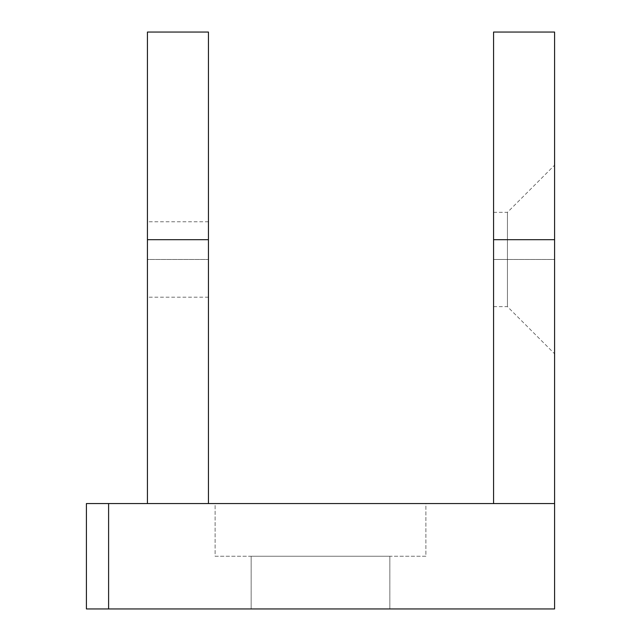 <?xml version="1.0" encoding="UTF-8"?>
<svg xmlns="http://www.w3.org/2000/svg" width="641" height="641" viewBox="0 0 641 641"><rect width="100%" height="100%" fill="white"/><g stroke="black" fill="none" stroke-linecap="round" stroke-linejoin="round"><path stroke-width="0.48" stroke-dasharray="3.21 2.4" d="M208.445 259.485L208.445 297.2L208.445 259.485L147.43 259.485L208.445 259.485L208.445 297.2L208.445 221.762L208.445 259.485L147.43 259.485L147.43 297.2L147.43 221.762L147.43 297.2L147.43 259.485L208.445 259.485L208.445 221.762L208.445 259.485M507.44 259.485L507.44 306.63L507.44 259.485L554.585 259.485L493.57 259.485L493.57 306.63L493.57 259.485L507.44 259.485L507.44 306.63L507.44 259.485L493.57 259.485L493.57 306.63L493.57 212.331L493.57 259.485L507.44 259.485L507.44 212.331L507.44 259.485L554.585 259.485L554.585 353.784L554.585 165.178L554.585 259.485L507.44 259.485L507.44 212.331L507.44 259.485M425.896 556.252L215.104 556.252L215.104 503.554L425.896 503.554L425.896 556.252L423.869 556.252L425.896 556.252L425.896 503.554L215.104 503.554L215.104 556.252L425.896 556.252M389.84 608.95L251.16 608.95L251.16 556.252L389.84 556.252L389.84 608.95L388.51 608.95L389.84 608.95L389.84 556.252L251.16 556.252L251.16 608.95L389.84 608.95M493.57 503.554L493.57 239.686L554.585 239.686L554.585 503.554L86.415 503.554L86.415 608.95L86.415 503.554L108.601 503.554L108.601 608.95L554.585 608.95L554.585 503.554L554.585 608.95L86.415 608.95L108.601 608.95L108.601 503.554L147.43 503.554L147.43 32.05L147.43 503.554L493.57 503.554L493.57 32.05L493.57 239.686L554.585 239.686L554.585 503.554L493.57 503.554M208.445 239.686L147.43 239.686L208.445 239.686L208.445 503.554L208.445 239.686M554.585 32.05L554.585 239.686L554.585 32.05M389.84 556.252L251.16 556.252L389.84 556.252M425.896 503.554L215.104 503.554L425.896 503.554M493.57 259.485L493.57 212.331L493.57 259.485M554.585 259.485L554.585 165.178L554.585 259.485M147.43 259.485L147.43 221.762L147.43 259.485M208.445 297.2L147.43 297.2M493.57 306.63L507.44 306.63L554.585 353.784M493.57 212.331L507.44 212.331L554.585 165.178M208.445 221.762L147.43 221.762"/><path stroke-width="0.96" d="M147.43 32.05L147.43 239.686L208.445 239.686L208.445 32.05L208.445 239.686L147.43 239.686L147.43 32.05L208.445 32.05M493.57 32.05L493.57 503.554L554.585 503.554L554.585 239.686L493.57 239.686L554.585 239.686L554.585 32.05L493.57 32.05L493.57 503.554L554.585 503.554L554.585 608.95L108.601 608.95L108.601 503.554L493.57 503.554L208.445 503.554L208.445 239.686L208.445 503.554L147.43 503.554L147.43 239.686L147.43 503.554L108.601 503.554L108.601 608.95L554.585 608.95L554.585 32.05M86.415 503.554L108.601 503.554L86.415 503.554L86.415 608.95L108.601 608.95L86.415 608.95L86.415 503.554"/></g></svg>
